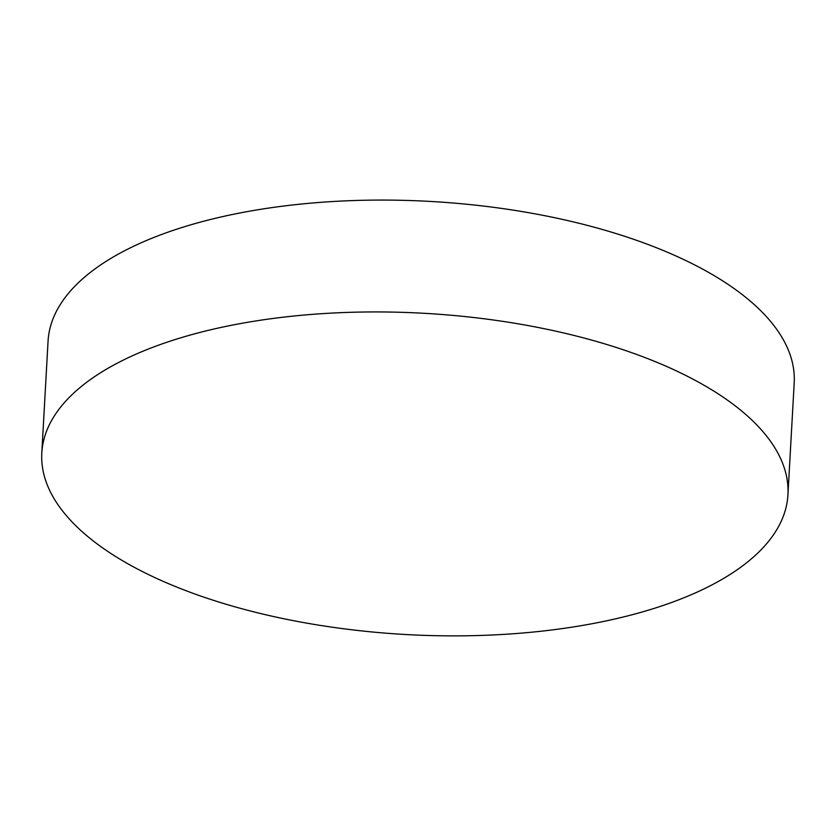 <?xml version="1.0" encoding="UTF-8"?>
<svg xmlns="http://www.w3.org/2000/svg" width="836" height="836" viewBox="0 0 836 836"><rect width="100%" height="100%" fill="white"/><g stroke="black" fill="none" stroke-linecap="round" stroke-linejoin="round"><path stroke-width="1.25" d="M787.94 494.755L794.2 382.888A373.65 160.867 -176.8 0 0 705.647 270.76A373.65 160.867 -176.8 0 0 296.738 204.517A373.65 160.867 -176.8 0 0 48.06 341.172L41.8 453.039A373.65 160.867 -176.8 0 0 130.353 565.167A373.65 160.867 -176.8 0 0 335.664 627.69A855.259 855.259 0 0 0 476.447 635.569A373.65 160.867 -176.8 0 0 656.344 607.699A373.65 160.867 -176.8 0 0 787.94 494.755A373.65 160.867 -176.8 0 0 699.398 382.627A373.65 160.867 -176.8 0 0 173.397 340.106A373.65 160.867 -176.8 0 0 41.8 453.039"/></g></svg>
